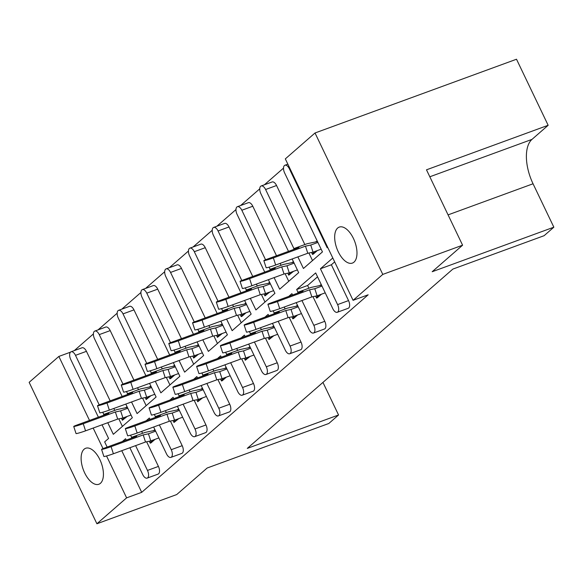 <?xml version="1.0" encoding="UTF-8"?>
<svg xmlns="http://www.w3.org/2000/svg" width="583" height="583" viewBox="0 0 583 583"><rect width="100%" height="100%" fill="white"/><g stroke="black" fill="none" stroke-linecap="round" stroke-linejoin="round"><path stroke-width="0.87" d="M84.105 449.216A19.159 9.59 -110.1 0 0 83.923 471.246A19.159 9.59 -110.1 0 0 98.855 484.254A19.159 9.59 -110.1 0 0 100.436 483.307A19.159 9.59 -110.1 0 0 100.611 461.27A19.159 9.59 -110.1 0 0 85.686 448.269A19.159 9.59 -110.1 0 0 84.105 449.216M337.659 228.048A19.159 9.59 -110.1 0 0 337.484 250.078A19.159 9.59 -110.1 0 0 352.409 263.079A19.159 9.59 -110.1 0 0 353.99 262.139A19.159 9.59 -110.1 0 0 354.173 240.101A19.159 9.59 -110.1 0 0 339.24 227.1A19.159 9.59 -110.1 0 0 337.659 228.048M283.506 168.115L264.391 184.789M259.741 188.841L240.626 205.515M235.977 209.567L216.861 226.24M212.212 230.3L193.097 246.973M188.455 251.025L169.332 267.699M164.69 271.751L145.568 288.425M140.926 292.484L121.811 309.158M117.161 313.209L98.046 329.883M93.397 333.935L74.281 350.609M285.32 158.889L315.024 132.982L382.783 274.411L353.079 300.318L285.32 158.889M382.783 274.411L462.596 245.195L426.486 169.821L548.151 125.287L516.509 59.233L315.024 132.982M106.543 455.972L126.613 497.86L96.909 523.767L29.15 382.339L58.854 356.432L89.52 420.43M70.463 352.183L58.854 356.432M462.596 245.195L432.185 271.729L553.85 227.188L544.107 235.692L452.853 269.091L247.301 448.393L338.555 414.987L328.812 423.484L207.14 468.025L176.722 494.552L96.909 523.767M297.964 292.229L296.66 289.503L315.673 272.924L332.835 308.742A5.99 2.995 -110.1 0 0 337.266 312.299A5.99 2.995 -110.1 0 0 337.761 312A5.99 2.995 -110.1 0 0 337.586 304.603L320.424 268.778L332.798 257.985M320.424 268.778L331.37 264.769L334.671 261.891M296.66 289.503L307.613 285.495L317.546 276.83M151.383 440.675L150.225 443.175L150.961 442.912L155.063 439.327M175.148 419.949L173.989 422.449L178.828 418.601M198.912 399.217L197.754 401.723L202.593 397.868M222.677 378.491L221.518 380.99L222.247 380.728L226.357 377.143M246.434 357.765L245.283 360.265L250.122 356.417M270.199 337.032L269.047 339.539L273.879 335.684M293.963 316.307L292.812 318.806L293.541 318.544L297.643 314.958M317.728 295.581L316.569 298.081L317.305 297.811L321.408 294.233M337.586 304.603L348.539 300.595L331.37 264.769M348.539 300.595A5.99 2.995 69.9 0 1 348.714 307.992A5.99 2.995 69.9 0 1 348.219 308.283L337.266 312.299M296.215 302.643L309.07 329.475A5.99 2.995 -110.1 0 0 313.508 333.024A5.99 2.995 -110.1 0 0 313.997 332.725A5.99 2.995 -110.1 0 0 313.822 325.329L324.775 321.32L312.969 296.681M308.917 288.221L307.613 285.495M324.775 321.32A5.99 2.995 69.9 0 1 324.95 328.717A5.99 2.995 69.9 0 1 324.454 329.016L313.508 333.024M272.45 323.368L285.306 350.201A5.99 2.995 -110.1 0 0 289.744 353.75A5.99 2.995 -110.1 0 0 290.239 353.458A5.99 2.995 -110.1 0 0 290.057 346.054L301.01 342.046L289.204 317.407M285.153 308.946L284.227 307.03M301.01 342.046A5.99 2.995 69.9 0 1 301.185 349.45A5.99 2.995 69.9 0 1 300.69 349.742L289.744 353.75M248.686 344.094L261.541 370.926A5.99 2.995 -110.1 0 0 265.979 374.483A5.99 2.995 -110.1 0 0 266.475 374.184A5.99 2.995 -110.1 0 0 266.3 366.787L277.246 362.779L265.44 338.133M261.388 329.672L260.47 327.755M277.246 362.779A5.99 2.995 69.9 0 1 277.421 370.176A5.99 2.995 69.9 0 1 276.925 370.475L265.979 374.483M224.921 364.827L237.784 391.659A5.99 2.995 -110.1 0 0 242.215 395.208A5.99 2.995 -110.1 0 0 242.71 394.91A5.99 2.995 -110.1 0 0 242.535 387.513L253.481 383.505L241.675 358.866M237.624 350.405L236.705 348.481M253.481 383.505A5.99 2.995 69.9 0 1 253.656 390.901A5.99 2.995 69.9 0 1 253.168 391.2L242.215 395.208M201.157 385.552L214.019 412.385A5.99 2.995 -110.1 0 0 218.45 415.934A5.99 2.995 -110.1 0 0 218.946 415.643A5.99 2.995 -110.1 0 0 218.771 408.238L229.717 404.23L217.911 379.591M213.859 371.131L212.941 369.214M229.717 404.23A5.99 2.995 69.9 0 1 229.899 411.634A5.99 2.995 69.9 0 1 229.403 411.926L218.45 415.934M177.4 406.278L190.255 433.111A5.99 2.995 -110.1 0 0 194.686 436.667A5.99 2.995 -110.1 0 0 195.181 436.368A5.99 2.995 -110.1 0 0 195.006 428.971L205.959 424.963L194.154 400.317M190.094 391.863L189.176 389.94M205.959 424.963A5.99 2.995 69.9 0 1 206.134 432.36A5.99 2.995 69.9 0 1 205.639 432.659L194.686 436.667M153.635 427.011L166.49 453.844A5.99 2.995 -110.1 0 0 170.921 457.393A5.99 2.995 -110.1 0 0 171.417 457.094A5.99 2.995 -110.1 0 0 171.242 449.697L182.195 445.689L170.389 421.05M166.337 412.589L165.412 410.665M182.195 445.689A5.99 2.995 69.9 0 1 182.37 453.086A5.99 2.995 69.9 0 1 181.874 453.385L170.921 457.393M129.871 447.737L142.726 474.569A5.99 2.995 -110.1 0 0 147.164 478.118A5.99 2.995 -110.1 0 0 147.652 477.827A5.99 2.995 -110.1 0 0 147.477 470.423L158.43 466.415L146.624 441.776M142.573 433.315L141.647 431.398M158.43 466.415A5.99 2.995 69.9 0 1 158.605 473.819A5.99 2.995 69.9 0 1 158.11 474.11L147.164 478.118M121.76 450.71L141.705 492.336L368.164 294.801L353.079 300.318M288.731 296.419L291.908 293.65L292.564 295.02M264.966 317.152L268.144 314.375L268.799 315.746M241.202 337.878L244.379 335.108L245.035 336.471M217.437 358.603L220.614 355.834L221.27 357.204M193.68 379.336L196.85 376.56L197.506 377.93M169.915 400.062L173.093 397.293L173.749 398.663M146.151 420.788L149.328 418.018L149.984 419.388M297.877 256.884L303.437 268.486L322.45 251.907L284.613 172.932A5.99 2.995 -110.1 0 1 284.438 165.536A5.99 2.995 -110.1 0 1 284.927 165.237L287.849 164.173M289.955 168.567L289.365 168.786L327.201 247.76L327.69 247.33M123.552 417.749L122.394 420.248L127.232 416.4M147.317 397.016L146.158 399.523L150.997 395.668M171.074 376.29L169.923 378.79L170.651 378.527L174.762 374.942M194.839 355.564L193.687 358.064L198.519 354.216M218.603 334.831L217.452 337.338L222.283 333.483M242.368 314.106L241.209 316.605L241.945 316.343L246.048 312.758M266.132 293.38L264.974 295.88L269.812 292.032M289.897 272.647L288.738 275.154L293.577 271.299M313.654 251.922L312.503 254.421L313.231 254.159L317.341 250.573M71.06 351.789L82.006 347.781A5.99 2.995 69.9 0 1 86.444 351.33L75.491 355.339A5.99 2.995 -110.1 0 0 71.06 351.789A5.99 2.995 -110.1 0 0 70.565 352.088A5.99 2.995 -110.1 0 0 70.74 359.485L98.389 417.188M122.408 426.392L118.794 418.849M114.734 410.388L113.816 408.464M110.165 400.842L86.444 351.33M94.825 331.064L105.771 327.056A5.99 2.995 69.9 0 1 110.209 330.605L99.256 334.613A5.99 2.995 -110.1 0 0 94.825 331.064A5.99 2.995 -110.1 0 0 94.329 331.355A5.99 2.995 -110.1 0 0 94.504 338.759L122.146 396.462M146.173 405.666L142.551 398.116M138.499 389.663L137.581 387.739M133.93 380.116L110.209 330.605M118.582 310.338L129.535 306.33A5.99 2.995 69.9 0 1 133.973 309.879L123.02 313.887A5.99 2.995 -110.1 0 0 118.582 310.338A5.99 2.995 -110.1 0 0 118.094 310.63A5.99 2.995 -110.1 0 0 118.269 318.034L145.91 375.729M169.93 384.94L166.315 377.39M162.263 368.93L161.345 367.013M157.694 359.39L133.973 309.879M142.347 289.605L153.3 285.597A5.99 2.995 69.9 0 1 157.731 289.146L146.785 293.154A5.99 2.995 -110.1 0 0 142.347 289.605A5.99 2.995 -110.1 0 0 141.851 289.904A5.99 2.995 -110.1 0 0 142.033 297.301L169.675 355.003M193.694 364.207L190.08 356.665M186.028 348.204L185.11 346.28M181.459 338.657L157.731 289.146M166.111 268.88L177.064 264.871A5.99 2.995 69.9 0 1 181.495 268.42L170.549 272.429A5.99 2.995 -110.1 0 0 166.111 268.88A5.99 2.995 -110.1 0 0 165.616 269.171A5.99 2.995 -110.1 0 0 165.791 276.575L193.439 334.27M217.459 343.482L213.844 335.932M209.793 327.471L208.867 325.554M205.216 317.932L181.495 268.42M189.876 248.154L200.829 244.146A5.99 2.995 69.9 0 1 205.26 247.695L194.307 251.703A5.99 2.995 -110.1 0 0 189.876 248.154A5.99 2.995 -110.1 0 0 189.38 248.445A5.99 2.995 -110.1 0 0 189.555 255.842L217.204 313.545M241.224 322.756L237.609 315.206M233.557 306.745L232.632 304.829M228.981 297.206L205.26 247.695M213.64 227.421L224.586 223.413A5.99 2.995 69.9 0 1 229.024 226.962L218.071 230.97A5.99 2.995 -110.1 0 0 213.64 227.421A5.99 2.995 -110.1 0 0 213.145 227.72A5.99 2.995 -110.1 0 0 213.32 235.117L240.968 292.819M264.988 302.023L261.373 294.481M257.314 286.02L256.396 284.096M252.745 276.473L229.024 226.962M237.405 206.695L248.351 202.687A5.99 2.995 69.9 0 1 252.789 206.236L241.836 210.244A5.99 2.995 -110.1 0 0 237.405 206.695A5.99 2.995 -110.1 0 0 236.909 206.987A5.99 2.995 -110.1 0 0 237.084 214.391L264.733 272.086M288.753 281.298L285.138 273.748M281.079 265.287L280.161 263.37M276.51 255.748L252.789 206.236M261.169 185.97L272.115 181.962A5.99 2.995 69.9 0 1 276.553 185.511L265.6 189.519A5.99 2.995 -110.1 0 0 261.169 185.97A5.99 2.995 -110.1 0 0 260.674 186.261A5.99 2.995 -110.1 0 0 260.849 193.658L288.49 251.36M312.517 260.572L308.895 253.022M304.843 244.561L276.553 185.511M274.112 277.61L279.672 289.212L298.685 272.633L292.141 258.983M250.347 298.343L255.908 309.945L274.921 293.358L268.384 279.709M226.59 319.069L232.143 330.67L251.156 314.091L244.62 300.442M202.826 339.794L208.386 351.396L227.392 334.817L220.855 321.167M179.061 360.527L184.622 372.129L203.627 355.543L197.09 341.893M155.297 381.253L160.857 392.855L179.87 376.275L173.326 362.626M131.532 401.978L137.092 413.58L156.106 397.001L149.561 383.352M107.768 422.711L113.328 434.313L132.341 417.727L125.797 404.077M122.386 441.52L125.564 438.744L126.219 440.114M107.155 447.095L104.656 441.878L108.576 438.46L102.04 424.81M289.365 168.786A5.99 2.995 -110.1 0 0 284.927 165.237M293.898 248.569L265.6 189.519M270.133 269.295L269.098 267.138M265.564 259.77L241.836 210.244M246.369 290.028L245.334 287.871M241.807 280.496L218.071 230.97M222.604 310.754L221.569 308.596M218.042 301.229L194.307 251.703M198.839 331.479L197.805 329.322M194.277 321.954L170.549 272.429M175.075 352.212L174.04 350.055M170.513 342.68L146.785 293.154M151.318 372.938L150.283 370.781M146.748 363.413L123.02 313.887M127.553 393.671L126.518 391.506M122.984 384.139L99.256 334.613M103.789 414.396L102.754 412.239M99.219 404.864L75.491 355.339M147.477 470.423L135.606 445.638M131.62 437.323L130.585 435.166M171.242 449.697L159.37 424.912M155.384 416.597L154.349 414.44M195.006 428.971L183.128 404.179M179.149 395.872L178.114 393.707M218.771 408.238L206.892 383.454M202.913 375.139L201.878 372.982M242.535 387.513L230.657 362.728M226.67 354.413L225.643 352.256M266.3 366.787L254.421 341.995M250.435 333.68L249.4 331.523M290.057 346.054L278.186 321.269M274.199 312.954L273.165 310.797M313.822 325.329L301.95 300.544M93.171 428.053L103.031 448.633M141.705 492.336L126.613 497.86M322.946 382.412L338.555 414.987M553.85 227.188L533.051 183.776A35.92 17.986 69.9 0 1 531.995 139.381L548.151 125.287M103.854 415.183L103.621 414.455L108.868 413.347L76.745 425.109A6.588 0.408 -18 0 0 73.735 426.457A6.588 0.408 -18 0 0 76.985 425.779A6.588 0.408 -18 0 0 83.252 423.739L115.368 411.977L120.615 410.869L127.794 408.246M83.252 423.739L85.563 430.837A6.588 0.408 162 0 1 79.295 432.877A6.588 0.408 162 0 1 76.045 433.563L73.735 426.457M126.504 416.663L122.394 420.248L121.453 418.288M103.621 414.455L117.001 409.558L127.378 407.371M85.563 430.837L117.686 419.082L122.933 417.975L120.615 410.869M122.933 417.975L131.037 415.009M117.686 419.082L115.368 411.977M131.692 438.11L131.452 437.388L136.699 436.281L104.583 448.035A6.588 0.408 -18 0 0 101.566 449.391A6.588 0.408 -18 0 0 104.816 448.706A6.588 0.408 -18 0 0 111.083 446.665L143.199 434.911L148.446 433.803L155.632 431.172M111.083 446.665L113.394 453.763A6.588 0.408 162 0 1 107.126 455.811A6.588 0.408 162 0 1 103.883 456.489L101.566 449.391M154.335 439.597L150.225 443.175L149.284 441.214M131.452 437.388L144.839 432.484L155.209 430.298M113.394 453.763L145.517 442.009L150.764 440.901L148.446 433.803M150.764 440.901L158.868 437.935M145.517 442.009L143.199 434.911M127.619 394.458L127.386 393.729L132.632 392.621L100.509 404.376A6.588 0.408 -18 0 0 97.499 405.732A6.588 0.408 -18 0 0 100.742 405.047A6.588 0.408 -18 0 0 107.01 403.006L139.133 391.251L144.38 390.144L151.558 387.513M107.01 403.006L109.327 410.111A6.588 0.408 162 0 1 103.06 412.152A6.588 0.408 162 0 1 99.81 412.837L97.499 405.732M150.268 395.937L146.158 399.523L145.218 397.555M127.386 393.729L140.765 388.832L151.143 386.638M109.327 410.111L141.443 398.349L146.69 397.249L144.38 390.144M146.69 397.249L154.801 394.276M141.443 398.349L139.133 391.251M151.383 373.725L151.15 373.003L156.397 371.896L124.274 383.65A6.588 0.408 -18 0 0 121.264 385.006A6.588 0.408 -18 0 0 124.507 384.321A6.588 0.408 -18 0 0 130.774 382.28L162.897 370.518L168.144 369.418L175.323 366.787M130.774 382.28L133.092 389.378A6.588 0.408 162 0 1 126.824 391.426A6.588 0.408 162 0 1 123.574 392.104L121.264 385.006M174.026 375.212L169.923 378.79L168.983 376.829M151.15 373.003L164.53 368.099L174.9 365.913M133.092 389.378L165.208 377.624L170.455 376.516L168.144 369.418M170.455 376.516L178.566 373.55M165.208 377.624L162.897 370.518M175.148 352.999L174.907 352.27L180.154 351.163L148.038 362.925A6.588 0.408 -18 0 0 145.029 364.273A6.588 0.408 -18 0 0 148.271 363.595A6.588 0.408 -18 0 0 154.539 361.555L186.662 349.793L191.909 348.685L199.087 346.062M154.539 361.555L156.856 368.653A6.588 0.408 162 0 1 150.589 370.693A6.588 0.408 162 0 1 147.339 371.378L145.029 364.273M197.79 354.479L193.687 358.064L192.747 356.104M174.907 352.27L188.294 347.373L198.665 345.187M156.856 368.653L188.972 356.898L194.219 355.79L191.909 348.685M194.219 355.79L202.323 352.824M188.972 356.898L186.662 349.793M198.912 332.274L198.672 331.545L203.919 330.437L171.803 342.192A6.588 0.408 -18 0 0 168.793 343.547A6.588 0.408 -18 0 0 172.036 342.862A6.588 0.408 -18 0 0 178.303 340.822L210.427 329.067L215.674 327.959L222.852 325.329M178.303 340.822L180.613 347.927A6.588 0.408 162 0 1 174.346 349.968A6.588 0.408 162 0 1 171.103 350.653L168.793 343.547M221.555 333.753L217.452 337.338L216.504 335.371M198.672 331.545L212.059 326.648L222.429 324.454M180.613 347.927L212.737 336.165L217.984 335.065L215.674 327.959M217.984 335.065L226.087 332.091M212.737 336.165L210.427 329.067M222.677 311.541L222.436 310.819L227.683 309.711L195.56 321.466A6.588 0.408 -18 0 0 192.55 322.822A6.588 0.408 -18 0 0 195.801 322.137A6.588 0.408 -18 0 0 202.068 320.096L234.184 308.334L239.431 307.234L246.616 304.603M202.068 320.096L204.378 327.194A6.588 0.408 162 0 1 198.111 329.242A6.588 0.408 162 0 1 194.868 329.92L192.55 322.822M245.319 313.027L241.209 316.605L240.269 314.645M222.436 310.819L235.824 305.915L246.194 303.728M204.378 327.194L236.501 315.439L241.748 314.332L239.431 307.234M241.748 314.332L249.852 311.366M236.501 315.439L234.184 308.334M246.434 290.815L246.201 290.086L251.448 288.979L219.325 300.741A6.588 0.408 -18 0 0 216.315 302.089A6.588 0.408 -18 0 0 219.565 301.411A6.588 0.408 -18 0 0 225.832 299.363L257.948 287.608L263.195 286.501L270.374 283.877M225.832 299.363L228.142 306.469A6.588 0.408 162 0 1 221.875 308.509A6.588 0.408 162 0 1 218.632 309.194L216.315 302.089M269.084 292.294L264.974 295.88L264.033 293.919M246.201 290.086L259.581 285.189L269.958 283.003M228.142 306.469L260.266 294.714L265.513 293.606L263.195 286.501M265.513 293.606L273.616 290.64M260.266 294.714L257.948 287.608M270.199 270.089L269.965 269.361L275.212 268.253L243.089 280.008A6.588 0.408 -18 0 0 240.079 281.363A6.588 0.408 -18 0 0 243.33 280.678A6.588 0.408 -18 0 0 249.597 278.638L281.713 266.883L286.96 265.775L294.138 263.144M249.597 278.638L251.907 285.743A6.588 0.408 162 0 1 245.64 287.783A6.588 0.408 162 0 1 242.39 288.468L240.079 281.363M292.848 271.569L288.738 275.154L287.798 273.187M269.965 269.361L283.345 264.463L293.723 262.27M251.907 285.743L284.023 273.981L289.27 272.88L286.96 265.775M289.27 272.88L297.381 269.907M284.023 273.981L281.713 266.883M293.963 249.356L293.73 248.635L298.977 247.527L266.854 259.282A6.588 0.408 -18 0 0 263.844 260.637A6.588 0.408 -18 0 0 267.087 259.952A6.588 0.408 -18 0 0 273.354 257.912L305.477 246.15L310.724 245.049L317.903 242.419M273.354 257.912L275.672 265.01A6.588 0.408 162 0 1 269.404 267.058A6.588 0.408 162 0 1 266.154 267.735L263.844 260.637M316.613 250.843L312.503 254.421L311.562 252.461M293.73 248.635L307.11 243.73L317.487 241.544M275.672 265.01L307.788 253.255L313.035 252.148L310.724 245.049M313.035 252.148L321.146 249.181M307.788 253.255L305.477 246.15M155.457 417.384L155.216 416.656L160.463 415.548L128.34 427.31A6.588 0.408 -18 0 0 125.33 428.658A6.588 0.408 -18 0 0 128.581 427.98A6.588 0.408 -18 0 0 134.848 425.94L166.964 414.178L172.211 413.07L179.389 410.447M134.848 425.94L137.158 433.038A6.588 0.408 162 0 1 130.891 435.078A6.588 0.408 162 0 1 127.648 435.763L125.33 428.658M178.099 418.864L173.989 422.449L173.049 420.489M155.216 416.656L168.604 411.758L178.974 409.572M137.158 433.038L169.281 421.283L174.528 420.175L172.211 413.07M174.528 420.175L182.632 417.209M169.281 421.283L166.964 414.178M179.214 396.659L178.981 395.93L184.228 394.822L152.105 406.577A6.588 0.408 -18 0 0 149.095 407.932A6.588 0.408 -18 0 0 152.345 407.247A6.588 0.408 -18 0 0 158.612 405.207L190.728 393.452L195.975 392.344L203.154 389.714M158.612 405.207L160.923 412.312A6.588 0.408 162 0 1 154.655 414.353A6.588 0.408 162 0 1 151.405 415.038L149.095 407.932M201.864 398.138L197.754 401.723L196.814 399.756M178.981 395.93L192.361 391.033L202.738 388.839M160.923 412.312L193.046 400.55L198.293 399.45L195.975 392.344M198.293 399.45L206.397 396.476M193.046 400.55L190.728 393.452M202.979 375.926L202.746 375.204L207.993 374.097L175.869 385.851A6.588 0.408 -18 0 0 172.859 387.207A6.588 0.408 -18 0 0 176.102 386.522A6.588 0.408 -18 0 0 182.37 384.481L214.493 372.719L219.74 371.619L226.918 368.988M182.37 384.481L184.687 391.579A6.588 0.408 162 0 1 178.42 393.627A6.588 0.408 162 0 1 175.17 394.305L172.859 387.207M225.628 377.412L221.518 380.99L220.578 379.03M202.746 375.204L216.125 370.3L226.503 368.113M184.687 391.579L216.803 379.825L222.05 378.717L219.74 371.619M222.05 378.717L230.161 375.751M216.803 379.825L214.493 372.719M226.743 355.2L226.51 354.471L231.757 353.364L199.634 365.126A6.588 0.408 -18 0 0 196.624 366.474A6.588 0.408 -18 0 0 199.867 365.796A6.588 0.408 -18 0 0 206.134 363.756L238.258 351.994L243.505 350.886L250.683 348.262M206.134 363.756L208.452 370.854A6.588 0.408 162 0 1 202.184 372.894A6.588 0.408 162 0 1 198.934 373.579L196.624 366.474M249.386 356.679L245.283 360.265L244.343 358.305M226.51 354.471L239.89 349.574L250.26 347.388M208.452 370.854L240.568 359.099L245.815 357.991L243.505 350.886M245.815 357.991L253.926 355.025M240.568 359.099L238.258 351.994M250.508 334.474L250.267 333.746L255.514 332.638L223.398 344.393A6.588 0.408 -18 0 0 220.389 345.748A6.588 0.408 -18 0 0 223.632 345.063A6.588 0.408 -18 0 0 229.899 343.023L262.022 331.268L267.269 330.16L274.447 327.529M229.899 343.023L232.216 350.128A6.588 0.408 162 0 1 225.942 352.168A6.588 0.408 162 0 1 222.699 352.853L220.389 345.748M273.15 335.954L269.047 339.539L268.107 337.572M250.267 333.746L263.654 328.848L274.025 326.655M232.216 350.128L264.332 338.366L269.579 337.266L267.269 330.16M269.579 337.266L277.683 334.292M264.332 338.366L262.022 331.268M274.272 313.741L274.032 313.02L279.279 311.912L247.163 323.667A6.588 0.408 -18 0 0 244.153 325.022A6.588 0.408 -18 0 0 247.396 324.337A6.588 0.408 -18 0 0 253.663 322.297L285.787 310.535L291.034 309.435L298.212 306.804M253.663 322.297L255.973 329.395A6.588 0.408 162 0 1 249.706 331.443A6.588 0.408 162 0 1 246.463 332.121L244.153 325.022M296.915 315.228L292.812 318.806L291.864 316.846M274.032 313.02L287.419 308.115L297.789 305.929M255.973 329.395L288.097 317.64L293.344 316.533L291.034 309.435M293.344 316.533L301.447 313.567M288.097 317.64L285.787 310.535M298.037 293.016L297.796 292.287L303.043 291.179L270.92 302.941A6.588 0.408 -18 0 0 267.91 304.29A6.588 0.408 -18 0 0 271.161 303.612A6.588 0.408 -18 0 0 277.428 301.564L309.544 289.809L314.791 288.702L321.969 286.078M277.428 301.564L279.738 308.669A6.588 0.408 162 0 1 273.471 310.71A6.588 0.408 162 0 1 270.228 311.395L267.91 304.29M320.679 294.495L316.569 298.081L315.629 296.12M297.796 292.287L311.184 287.39L321.554 285.204M279.738 308.669L311.861 296.915L317.108 295.807L314.791 288.702M317.108 295.807L325.212 292.841M311.861 296.915L309.544 289.809M448.072 214.879L533.051 183.776M429.817 176.78L531.995 139.381M125.483 407.772L127.094 406.708M153.322 430.699L154.925 429.642M149.248 387.039L150.851 385.982M173.013 366.313L174.616 365.257M196.777 345.581L198.38 344.524M220.542 324.855L222.145 323.798M244.306 304.129L245.909 303.073M268.063 283.396L269.674 282.34M291.828 262.671L293.438 261.614M315.592 241.945L317.196 240.888M177.086 409.973L178.689 408.909M200.844 389.24L202.454 388.183M224.608 368.514L226.211 367.458M248.373 347.781L249.976 346.725M272.137 327.056L273.74 325.999M295.902 306.33L297.505 305.273M319.666 285.597L321.269 284.54"/></g></svg>
